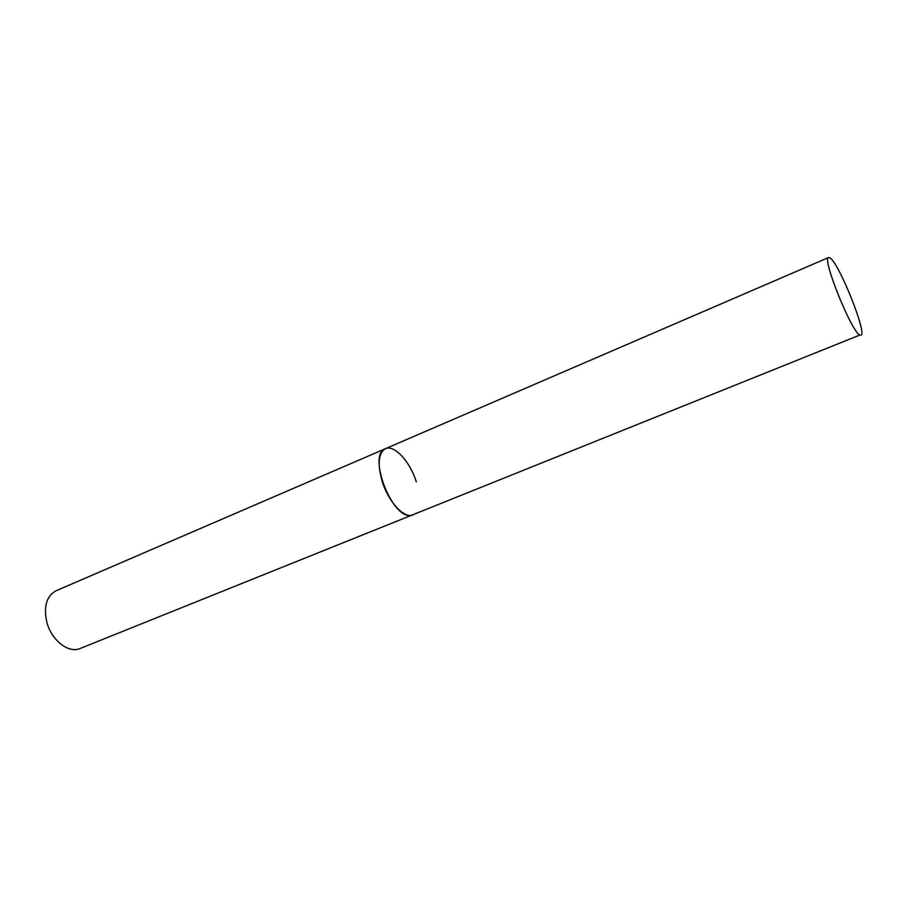 <?xml version="1.0" encoding="UTF-8"?>
<svg xmlns="http://www.w3.org/2000/svg" width="907" height="907" viewBox="0 0 907 907"><rect width="100%" height="100%" fill="white"/><g stroke="black" fill="none" stroke-linecap="round" stroke-linejoin="round"><path stroke-width="1.36" d="M860.924 335.205C867.568 334.309 839.247 263.495 830.086 257.962L828.59 257.52C821.515 257.599 851.673 332.393 859.87 335.034L80.111 648.505C68.649 653.743 51.314 640.229 46.779 621.953C43.468 606.398 46.563 596.001 56.075 590.763L385.43 448.682C367.403 453.999 391.302 518.056 410.44 515.448L413.002 514.927C404.465 519.11 388.434 501.979 382.187 481.368C377.323 463.896 378.412 453.012 385.43 448.682C394.273 444.339 410.123 461.708 416.324 481.878M385.43 448.682L828.59 257.52"/></g></svg>
